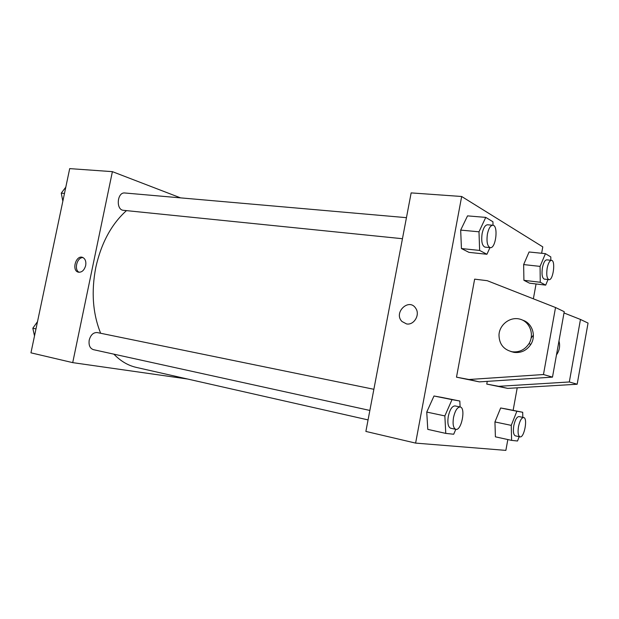 <?xml version="1.0" encoding="UTF-8"?>
<svg xmlns="http://www.w3.org/2000/svg" width="619" height="619" viewBox="0 0 619 619"><rect width="100%" height="100%" fill="white"/><g stroke="black" fill="none" stroke-linecap="round" stroke-linejoin="round"><path stroke-width="0.93" d="M187.58 379.021L72.717 362.633L30.95 352.83L69.699 168.616L112.395 171.649L180.547 197.863M126.469 210.622C111.474 224.109 101.253 243.043 95.798 267.423C91.132 291.626 92.742 313.578 100.642 333.262M113.873 354.153C120.597 361.117 128.071 365.535 136.296 367.4L368.065 419.906M72.717 362.633L112.395 171.649M373.876 389.289L97.291 332.573C93.407 332.333 90.722 334.825 89.221 340.055C88.525 345.193 89.917 348.396 93.407 349.658L369.86 410.443M402.451 238.717L123.49 210.321C115.66 209.988 117.084 191.859 124.868 192.989L406.451 217.671M85.677 265.543C84.223 270.426 81.723 272.623 78.18 272.128C71.363 270.356 76.044 254.711 82.582 257.396C85.26 258.696 86.289 261.411 85.677 265.543M79.209 272.298C73.653 269.969 77.081 256.939 83.07 257.612M507.835 439.552L505.87 450.384L415.612 443.103L365.875 431.428L411.148 192.896L461.666 196.494L542.786 246.88L541.633 253.272M536.062 283.959L533.369 298.815M517.221 387.827L513.128 410.358M406.521 323.915L401.948 321.478C393.104 312.649 409.113 297.383 415.798 308.401C420.332 314.792 413.91 325.493 406.521 323.915C413.91 325.493 420.34 314.792 415.798 308.401C409.113 297.383 393.104 312.649 401.948 321.478L406.521 323.915M415.612 443.103L461.666 196.494M494.945 421.941L500.655 407.983L506.651 409.058L500.655 407.983L494.945 421.941L495.401 436.828L494.945 421.941L511.248 425.369L516.88 411.233L522.707 412.277L522.8 417.361M523.643 264.576L529.075 251.987L523.643 264.576L523.914 280.314L523.643 264.576L540.077 266.387L545.432 253.658L550.802 256.924L550.825 260.282M529.539 283.177L523.914 280.314L529.539 283.177L545.703 285.127L540.248 282.264L540.077 266.387M460.675 230.106L467.531 215.876L460.675 230.106L461.441 248.544L460.675 230.106L478.99 231.8L485.753 217.393L492.925 221.757L493.026 225.27M468.947 252.359L461.441 248.544L468.947 252.359L486.921 254.27L479.632 250.44L478.99 231.8M426.746 412.068L433.989 395.998L442.005 397.444L433.989 395.998L426.746 412.068L427.775 429.369L426.746 412.068L444.86 415.922L452.017 399.634L459.824 401.027L460.095 406.969M486.758 384.082L498.69 386.318L569.318 381.969L580.467 319.45L588.05 323.079L577.171 384.229L507.735 388.392L486.758 384.082L487.261 381.358M555.529 307.519L564.234 311.682L552.488 377.126L479.354 381.877L456.497 377.164L474.641 279.146L487.223 280.686L555.529 307.519L543.467 374.534L469.009 379.501L456.497 377.164M556.489 354.873L557.27 353.712C559.622 349.673 560.187 345.441 558.972 341.015M533.377 335.134L531.164 338.02M580.467 319.45L564.01 312.959M526.877 323.195L527.976 323.211M522.668 320.17C532.108 322.963 536.472 335.606 530.87 344.342C526.715 350.509 521.097 353.186 514.025 352.381L510.845 351.507M512.068 351.754C503.479 349.58 499.123 343.947 498.991 334.871C499.487 324.503 510.304 316.34 520.045 319.172C529.879 321.748 534.63 334.554 528.974 343.669C524.796 349.867 519.163 352.559 512.068 351.754M507.735 388.392L498.69 386.318M577.171 384.229L569.318 381.969M552.488 377.126L543.467 374.534M479.354 381.877L469.009 379.501M62.844 201.198L61.266 193.143L65.8 187.155M64.477 193.445L61.266 193.143M34.502 335.931L32.822 328.232L37.504 321.663M35.979 328.906L32.822 328.232M489.962 247.623L486.921 254.27M492.809 225.239L487.548 224.774C485.164 224.991 483.354 227.924 482.124 233.58C481.11 241.325 482.077 245.836 485.025 247.12L490.263 247.654C495.904 248.737 498.581 225.262 492.809 225.239C490.441 225.455 488.639 228.396 487.408 234.075C486.395 241.843 487.346 246.37 490.263 247.654M479.632 250.44L461.441 248.544M485.753 217.393L467.531 215.876M548.001 279.54L545.703 285.127M551.49 260.351L546.778 259.856C544.929 260.057 543.482 262.673 542.422 267.71C541.524 274.256 542.151 278.055 544.294 279.107L548.991 279.656C553.193 280.593 555.816 260.382 551.49 260.351C549.657 260.56 548.21 263.183 547.15 268.236C546.26 274.797 546.871 278.612 548.991 279.656M540.248 282.264L523.914 280.314M545.432 253.658L529.075 251.987M460.188 406.985L454.988 405.917C452.094 406.041 449.858 409.538 448.272 416.409C447.313 423.079 448.094 427.009 450.617 428.201L455.808 429.338C461.449 431.079 466.022 407.666 460.188 406.985C457.309 407.116 455.081 410.629 453.503 417.523C452.535 424.208 453.301 428.147 455.808 429.338L453.696 434.236L445.765 433.393L444.86 415.922M445.765 433.393L427.775 429.369M452.017 399.634L433.989 395.998M459.824 401.027L442.005 397.444M519.209 436.681L517.515 441.007L511.604 440.38L511.248 425.369M523.659 417.531L518.985 416.579C516.819 416.757 515.085 419.806 513.785 425.725C512.942 431.505 513.461 434.878 515.341 435.846L520.006 436.852C524.2 438.198 528.015 417.964 523.659 417.531C521.5 417.717 519.782 420.773 518.482 426.715C517.631 432.511 518.142 435.892 520.006 436.852M511.604 440.38L495.401 436.828M516.88 411.233L500.655 407.983M522.707 412.277L506.651 409.058M78.605 272.228L78.18 272.128M557.27 353.712L556.729 353.519M528.974 343.669L530.87 344.342"/></g></svg>
